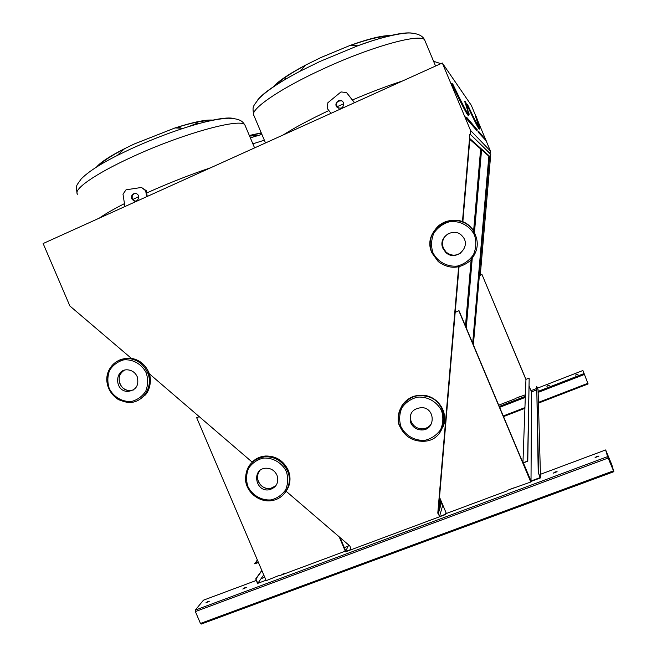 <?xml version="1.0" encoding="UTF-8"?>
<svg xmlns="http://www.w3.org/2000/svg" width="657" height="657" viewBox="0 0 657 657"><rect width="100%" height="100%" fill="white"/><g stroke="black" fill="none" stroke-linecap="round" stroke-linejoin="round"><path stroke-width="0.99" d="M475.98 116.494L471.291 105.292L442.309 62.99L43.14 243.533L69.872 305.973L131.26 358.279M548.135 385.503L546.862 386.25L549.449 385.224L548.135 385.503M517.273 397.666L519.753 396.705M576.747 374.391L575.499 375.122L578.111 374.096L576.747 374.391M515.277 398.438L525.395 394.808M498.712 405.172L515.285 398.733M537.442 388.172L582.907 370.507L588.114 383.951L582.907 370.507L537.451 388.172M245.036 587.613L242.811 589.05L246.318 587.465L245.036 587.613M555.173 471.931L553.334 473.147L557.095 471.685L555.173 471.931M281.952 574.382L285.343 573.118M510.3 489.227L513.979 487.855M208.17 601.36L205.896 602.83L209.394 601.221L208.17 601.36M596.893 456.369L595.102 457.551L598.921 456.098L596.893 456.369M507.5 490.278L530.79 482.016L530.79 481.524L459.005 310.662L455.17 312.379L439.517 497.218L446.382 513.487L507.459 490.713M279.365 575.343L266.184 580.665L196.681 417.721L199.145 416.571M279.011 575.885L345.286 551.174L345.598 550.582L340.088 537.598M348.703 544.998L345.344 551.88L445.627 514.505L446.087 512.78M203.465 600.178L195.26 610.131L195.375 611.585L200.459 623.444L201.223 624.084L613.852 471.685L611.782 464.614L605.647 449.946L607.561 456.64L613.86 471.693L201.223 624.084M476.309 116.683L475.561 116.396L476.292 116.65L478.945 124.411M479.487 128.616C479.725 131.162 475.602 123.368 467.094 105.227L467.053 104.266L467.291 104.833C475.783 122.974 479.897 130.768 479.643 128.214L479.347 126.735M479.125 126.875L479.396 128L479.232 126.637L479.61 127.146C480.563 131.277 476.522 123.705 467.48 104.422L466.642 104.118L467.094 105.227M472.67 343.192L488.857 156.185L489.555 156.235L481.622 149.131L474.288 234.59M472.416 256.394L466.273 327.974M488.857 156.185L481.573 149.763M473.245 344.555L489.555 156.235M254.399 135.055L252.148 135.917M480.267 275.217L490.746 154.354L489.982 153.615L490.426 151.044L470.511 130.39L442.309 62.99M490.426 151.044L486.04 140.557M485.646 139.613L477.672 120.543M490.196 153.631L470.19 134.2L470.511 130.39M489.982 153.615L470.19 134.2M474.157 234.303L481.474 148.999L469.895 138.627L462.832 222.009M459.136 265.707L459.062 266.619M459.046 266.775L455.186 312.346L459.005 310.662M439.533 497.25L438.662 507.533L440.831 500.322M466.15 327.662L472.243 256.657M441.29 501.422L437.792 513.183L458.726 265.806M462.446 221.852L469.87 134.176M441.644 502.252L438.285 513.602L437.792 513.183M442.81 505.019L439.5 516.476L438.285 513.602M445.98 512.517L445.512 514.234L439.5 516.476M286.156 491.288L349.885 546.008L351.043 549.449L345.229 551.617M149.246 373.726L252.165 462.101M286.271 78.84L285.557 78.479L285.82 79.103M198.274 123.779L197.913 122.916L188.74 126.571M178.277 128.074L180.371 127.113M473.451 232.915L480.645 148.95L469.829 139.399M480.645 148.95L481.474 148.999M465.468 326.044L471.307 257.905M439.057 502.909L440.256 498.959M465.591 101.827L464.704 101.474C467.16 108.586 468.334 112.758 468.219 113.99M468.605 114.408L468.433 112.232L468.884 112.914C470.33 119.131 464.942 109.464 452.706 83.924L452.188 83.735L452.476 84.424C463.653 107.83 469.155 117.907 468.983 114.638M605.647 449.946L540.432 474.313L605.647 449.946M606.091 451.006L607.955 457.584L613.466 470.741L611.396 463.694L606.074 451.014M203.292 600.243L256.173 580.492L203.292 600.243M345.286 551.174L339.201 536.835M199.26 416.669L196.681 417.721M530.79 482.016L458.873 310.868M583.219 371.246L587.843 383.302L583.202 371.254M525.945 379.582L481.983 274.511L479.355 275.661L473.368 344.843M481.918 274.601L479.355 275.661M525.953 379.36L522.939 462.832L527.612 461.066L529.172 378.103L525.953 379.36L481.983 274.511M354.435 102.73L346.518 92.538L340.983 91.939L327.868 102.747L327.219 108.413L331.021 113.324M343.512 102.779L342.798 101.654C339.488 97.704 333.395 103.625 337.041 107.231C341.509 109.317 343.668 107.83 343.512 102.779M354.575 102.673L346.518 92.538M341.796 100.858C336.984 100.677 335.513 102.853 337.378 107.387L338.462 108.191M146.626 196.722L145.698 190.727L141.469 187.459L126.021 189.816L122.999 194.193L124.912 206.544M131.712 198.759L133.716 200.804C138.011 202.873 140.877 195.482 136.467 193.692C132.706 193.142 131.121 194.825 131.712 198.759M147.225 196.451L146.347 190.735L141.469 187.459M135.342 193.396C132.624 194.102 131.638 195.893 132.377 198.751L134.381 200.796L135.523 201.075M145.698 190.727L146.347 190.735M540.53 477.885L538.609 473.303L536.744 386.488L538.067 389.65L540.53 477.885L530.79 481.524L522.939 462.832M527.612 461.066L523.465 463.054L531.012 481.014L540.005 477.655L538.609 473.303M529.172 378.103L527.768 461.436M529.14 386.242L531.513 391.901L531.012 481.014M531.513 391.901L536.547 389.946M536.744 386.488L538.231 473.442M263.728 574.916L257.782 583.334L255.918 578.973L261.913 570.654M266.011 580.262L257.782 583.334M257.33 559.912L254.776 563.837L258.415 562.466M254.629 563.484L258.267 562.113M257.585 583.802L255.918 578.973M261.823 570.448L255.581 579.104M259.885 470.609C253.421 477.631 261.108 490.524 270.528 488.447L275.841 485.794L270.528 488.447C265.026 488.98 260.985 486.714 258.406 481.638C256.854 477.59 257.347 473.919 259.885 470.609M276.975 475.167C274.544 470.313 270.692 467.998 265.412 468.236C251.229 469.303 255.54 492.61 269.37 489.744C276.523 487.494 279.061 482.632 276.975 475.167M124.23 370.318C115.262 374.704 119.098 390.357 129.183 390.595L133.338 390.012L129.183 390.595C124.945 390.102 121.874 387.852 119.968 383.844C118.022 378.062 119.443 373.562 124.23 370.318M137.206 376.675C135.383 372.806 132.451 370.564 128.386 369.932C114.737 367.854 113.735 390.956 127.417 391.449C136.015 390.447 139.276 385.528 137.206 376.675M443.344 248.124L446.013 252.001C450.85 255.943 455.884 256.189 461.107 252.731C455.884 256.189 450.85 255.943 446.013 252.001L443.344 248.124C441.307 241.702 443.196 236.75 448.994 233.268C443.196 236.75 441.307 241.702 443.344 248.124M442.933 248.371L445.61 252.263C455.457 262.504 472.211 246.621 462.397 236.257C454.48 226.304 437.472 236.963 442.933 248.371M411.307 421.802C413.483 426.319 417.08 428.684 422.09 428.898C426.483 428.692 429.727 426.705 431.83 422.927C429.727 426.705 426.483 428.692 422.09 428.898C417.08 428.684 413.483 426.319 411.307 421.802C410.067 418.69 410.132 415.643 411.52 412.653C410.132 415.643 410.067 418.69 411.307 421.802M410.756 422.829C412.941 427.37 416.554 429.744 421.589 429.957C435.386 430.442 435.87 408.383 422.049 407.586C412.506 408.424 408.736 413.508 410.756 422.829M583.81 373.652L538.116 391.383M525.337 396.343L499.254 406.461M536.523 388.533L530.996 390.677L536.523 388.533M348.095 546.156L344.325 547.568L348.095 546.148M264.746 577.289L261.084 578.661L264.738 577.289M607.561 456.64L195.26 610.131M485.991 140.582L478.526 132.542L478.707 132.114L486.057 140.097M478.526 132.542L478.025 131.343L478.707 132.114L478.871 131.646L486.164 140.311M478.025 131.343L478.452 131.507M479.068 127.581L479.232 126.637L475.931 116.527M479.027 127.524L475.561 116.396M261.24 132.837L249.332 135.482M249.364 135.547L261.387 133.19M436.232 65.733L435.476 65.823M250.342 137.863L261.897 134.398M264.352 140.204L252.863 143.826M468.334 112.561L468.745 114.523M468.794 115.123C468.95 118.383 463.431 108.315 452.23 84.909L452.254 83.907M452.205 83.784L451.712 83.62L452.23 84.909M476.941 130.718L466.273 118.432L466.486 117.899L476.916 130.587M465.805 117.143L466.273 118.432M336.934 106.804L343.783 103.732M352.464 99.954C370.893 92.103 387.63 85.763 402.675 80.918M283.233 134.94C294.467 127.754 309.677 119.615 328.861 110.54M424.98 40.75L424.915 40.594C423.445 32.3 372.823 45.768 322.472 69.223C278.445 89.385 248.831 110.302 253.988 115.689L265.518 142.955M350.173 45.514C367.477 39.363 379.902 36.34 387.441 36.439M276.178 85.04C280.917 79.793 290.731 73.182 305.636 65.199M146.692 192.977C168.553 183.155 189.922 174.729 210.79 167.707M99.248 218.157C105.038 214.083 113.439 209.238 124.46 203.613M132.78 199.482L138.701 196.665M245.348 126.062L244.995 125.224C242.647 117.184 182.654 133.371 131.096 157.425C94.436 174.236 72.5 189.939 77.641 194.25M175.247 127.951C191.877 122.695 203.498 120.321 210.1 120.822M99.297 165.35C103.141 161.047 111.468 155.586 124.272 148.942M213.262 120.157C206.405 119.385 193.651 121.98 175.017 127.934L134.159 144.039L124.551 148.687C109.793 156.226 100.447 162.361 96.522 167.067M254.588 147.899L244.995 125.224C242.835 121.882 241.127 118.654 228.349 118.227C217.065 118.794 202.069 122.145 183.36 128.279L175.017 127.934L134.192 144.006L124.551 148.687L117.25 155.471L129.823 149.402C147.611 141.23 165.449 134.184 183.36 128.279C209.427 119.952 226.254 116.691 233.843 118.482M390.833 35.618C382.974 35.24 369.333 38.533 349.918 45.505L321.199 57.414L305.85 64.969C288.932 73.945 278.083 81.271 273.304 86.954M257.7 99.963C263.202 92.867 277.295 83.308 299.978 71.276L320.09 61.405L357.769 45.768C384.912 36.045 403.02 31.832 412.087 33.113M477.122 130.275L477.196 129.692M465.649 116.954L466.486 117.899L466.684 117.332L477.327 129.955M465.575 101.786L464.704 101.465M468.983 114.597L468.597 112.404M451.72 83.636L452.706 83.924M468.26 114.039L468.433 112.232L465.14 101.63M608.111 458.044L195.375 611.585M613.466 470.847L200.459 623.444M611.396 463.694L610.624 463.982M611.306 463.464L610.534 463.752M584.172 374.556L538.14 392.41M525.304 397.386L499.624 407.348M587.826 383.31L538.42 402.388M524.935 407.595L503.246 415.971M588.105 383.951L538.444 403.119L588.105 383.951M503.517 416.604L524.902 408.342L503.517 416.595M284.818 493.005C290.246 486.237 291.355 478.616 288.152 470.157C283.389 460.541 275.792 455.827 265.346 456.024C260.123 456.5 255.688 458.561 252.05 462.216M287.503 470.888C293.079 483.125 285.442 498.228 272.671 500.437C258.858 501.57 249.89 495.353 245.784 481.803C244.79 467.792 251.073 459.432 264.64 456.722C275.111 456.525 282.732 461.247 287.503 470.888M286.362 471.496C281.91 462.643 272.737 457.362 263.153 458.11C256.986 459.719 252.116 463.119 248.543 468.326C246.186 474.223 245.973 480.292 247.903 486.541C252.321 495.329 261.404 500.609 270.971 499.928C277.139 498.376 282.034 495 285.655 489.802C288.062 483.889 288.3 477.787 286.362 471.496M138.832 399.941C149.295 393.568 152.514 384.222 148.482 371.887C144.885 364.208 139.07 359.666 131.03 358.246L119.96 359.814M147.472 372.355C154.075 386.497 142.807 403.768 128 402.445C114.794 400.236 107.748 392.254 106.853 378.506C108.922 365.013 116.626 358.402 129.979 358.681C138.036 360.093 143.867 364.651 147.472 372.355M146.24 372.88C141.838 364.126 132.903 359.001 123.647 359.888C117.702 361.58 113.029 365.037 109.637 370.277C107.42 376.182 107.28 382.226 109.226 388.418C113.604 397.107 122.448 402.232 131.687 401.419C137.633 399.776 142.331 396.343 145.772 391.12C148.03 385.199 148.186 379.122 146.24 372.88M438.252 261.609L431.978 252.961C428.208 243.131 430.319 234.147 438.318 226.008C448.361 217.278 464.507 219.06 472.309 229.145C479.585 240.306 478.822 250.892 470.018 260.895C459.563 269.115 448.977 269.345 438.252 261.609L431.978 252.953C420.595 229.236 456.73 207.612 472.309 229.145L472.482 229.047C465.074 220.76 456.081 218.321 445.503 221.738M432.873 252.592C437.488 261.823 447.171 267.128 457.477 266.052C464.146 264.163 469.468 260.377 473.459 254.702C476.144 248.297 476.497 241.776 474.518 235.116C469.87 225.819 460.081 220.514 449.749 221.672C443.089 223.61 437.792 227.429 433.858 233.12C431.222 239.501 430.893 245.997 432.873 252.592M443.073 426.812C448.78 413.853 439.032 397.222 424.685 395.415C414.789 394.348 407.151 397.846 401.78 405.927M423.445 441.29C412.629 441.381 404.843 436.568 400.097 426.861C392.829 411.364 407.414 392.664 424.389 395.966C450.899 398.906 449.905 440.863 423.445 441.29C412.637 441.364 404.852 436.544 400.097 426.836C396.935 422.098 397.608 414.953 402.133 405.418C409.344 397.345 416.76 394.192 424.389 395.966L424.685 395.415C428.356 395.826 432.183 397.542 436.149 400.565C442.079 405.903 444.912 412.3 444.649 419.733M400.942 426.672C405.468 435.714 414.953 441.085 425.013 440.297C431.518 438.63 436.716 435.098 440.592 429.694C443.204 423.568 443.532 417.261 441.578 410.773C437.012 401.665 427.444 396.294 417.351 397.157C410.847 398.873 405.681 402.437 401.854 407.849C399.292 413.967 398.988 420.242 400.942 426.672M433.571 61.265L440.814 63.663M249.578 136.056L257.536 135.638L261.913 134.422M253.643 114.926C252.387 105.654 252.707 107.296 258.743 98.796C266.832 90.592 280.58 81.419 299.978 71.276L305.85 64.969L321.207 57.389L349.918 45.505L357.769 45.768C380.321 37.227 403.012 32.365 410.699 33.039C418.525 33.63 423.264 36.151 424.915 40.594L435.566 66.037M77.025 192.977C75.892 184.56 76.072 186.432 81.238 178.909C88.013 171.994 100.012 164.176 117.25 155.471M467.965 109.021L465.591 101.81M133.716 200.804L134.381 200.796M288.464 487.026C290.591 481.458 290.501 475.816 288.177 470.108C283.422 460.5 275.817 455.81 265.346 456.024L264.64 456.722C251.253 459.374 244.93 467.603 245.669 481.4C247.87 494.466 261.355 503.04 272.671 500.437M270.528 488.447L269.37 489.744M144.918 395.374C149.262 391.465 152.605 380.132 148.539 371.862C144.942 364.183 139.112 359.65 131.03 358.246L129.979 358.681C117.472 356.866 106.032 367.805 106.795 380.641C107.534 388.714 111.509 395.103 118.72 399.809L128 402.445M129.183 390.595L127.417 391.449M422.09 428.898L421.589 429.957"/></g></svg>
